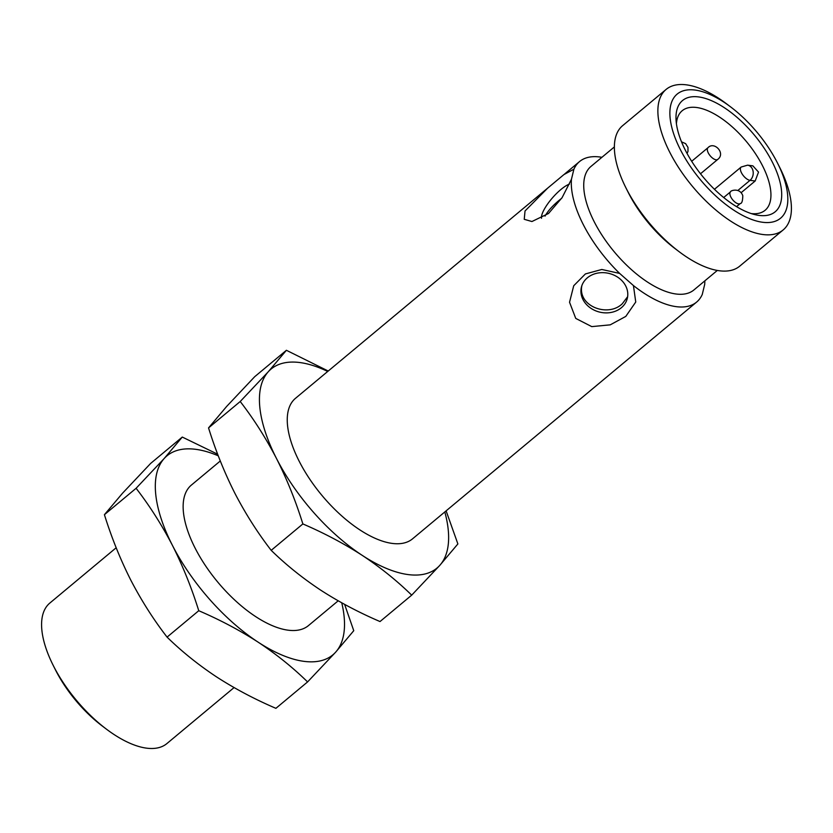 <?xml version="1.0" encoding="UTF-8"?>
<svg xmlns="http://www.w3.org/2000/svg" width="833" height="833" viewBox="0 0 833 833"><rect width="100%" height="100%" fill="white"/><g stroke="black" fill="none" stroke-linecap="round" stroke-linejoin="round"><path stroke-width="1.25" d="M547.614 188.175L295.486 398.32A91.443 41.817 50.2 0 0 299.318 461.513A91.443 41.817 50.2 0 0 412.574 538.816L696.627 302.077A91.443 41.817 -129.8 0 1 633.444 285.573L635.746 302.025L625.791 316.405L610.245 324.839L591.753 326.619L575.749 318.414L569.543 302.244L573.729 285.74L585.401 273.932L601.79 269.476L619.637 273.411A91.443 41.817 -129.8 0 1 583.371 224.764A91.443 41.817 -129.8 0 1 571.459 179.262L562.119 197.608L548.53 213.477L531.933 221.526L524.238 219.308L525.029 210.978L547.614 188.175L563.941 174.566L573.895 169.203A91.443 41.817 -129.8 0 1 579.529 161.581A91.443 41.817 -129.8 0 1 601.915 157.312M704.853 280.825A91.443 41.817 -129.8 0 1 704.697 284.386L702.261 294.455A91.443 41.817 -129.8 0 1 696.627 302.077M444.812 511.941A129.552 59.247 -129.8 0 1 439.772 565.388A129.552 59.247 -129.8 0 1 362.272 555.392A129.552 59.247 -129.8 0 1 276.525 458.566A129.552 59.247 -129.8 0 1 268.288 371.747A129.552 59.247 -129.8 0 1 327.723 371.456M573.895 169.203L571.459 179.262M569.418 184.114A23.626 6.747 -48.6 0 0 550.811 199.805A23.626 6.747 -48.6 0 0 541.544 218.277M717.317 270.444L693.91 289.957A80.395 36.767 -129.8 0 1 594.335 221.984A80.395 36.767 -129.8 0 1 590.961 166.433L614.369 146.92M619.637 273.411L633.444 285.573M621.356 307.731A23.626 19.898 -166.4 0 0 627.322 298.318A23.626 19.898 -166.4 0 0 609.048 273.432A23.626 19.898 -166.4 0 0 581.403 287.208A23.626 19.898 -166.4 0 0 593.533 309.824A23.626 19.898 -166.4 0 0 621.356 307.731M328.233 371.029L286.396 350.287L268.288 371.747L240.216 401.506C253.784 419.051 265.883 438.075 276.525 458.566C286.948 479.246 295.736 501.039 302.868 523.936C324.058 533.026 343.852 543.512 362.272 555.392C380.452 567.46 396.935 580.716 411.7 595.147L439.772 565.388L457.879 543.939L446.113 510.858M561.65 198.316C553.685 204.543 548.145 210.489 545.032 216.132M777.637 163.31L779.875 167.766A91.443 41.817 -129.8 0 1 783.187 229.918L739.694 266.175A91.443 41.817 -129.8 0 1 679.155 251.712L675.042 248.598A80.395 36.767 -129.8 0 1 628.696 193.35A80.395 36.767 -129.8 0 1 628.238 192.444L625.927 187.841A91.443 41.817 -129.8 0 1 622.605 125.679L666.098 89.433A91.443 41.817 -129.8 0 1 726.636 103.896L730.614 106.895A80.78 36.944 -129.8 0 1 777.637 163.31A80.78 36.944 -129.8 0 1 762.351 222.234A80.78 36.944 -129.8 0 1 680.53 149.93A80.78 36.944 -129.8 0 1 676.937 94.285A80.78 36.944 -129.8 0 1 730.614 106.895M581.882 285.594C577.467 306.367 608.111 317.675 622.324 303.722L627.541 296.819M286.396 350.287L254.711 376.693L226.638 406.452L208.542 427.912L240.216 401.506M302.868 523.936L271.194 550.342C257.626 532.797 245.527 513.774 234.885 493.282C224.452 472.603 215.674 450.809 208.542 427.912M411.7 595.147L380.015 621.553C358.825 612.463 339.031 601.988 320.622 590.097C302.431 578.029 285.958 564.784 271.194 550.342M679.155 251.712A91.443 41.817 -129.8 0 1 626.447 188.872A91.443 41.817 -129.8 0 1 625.927 187.841M783.187 229.918A91.443 41.817 -129.8 0 1 669.94 152.616A91.443 41.817 -129.8 0 1 666.098 89.433M220.297 460.982L191.361 485.098A91.443 41.817 50.2 0 0 195.203 548.281A91.443 41.817 50.2 0 0 308.46 625.593L338.188 600.812M772.16 161.758A72.398 33.112 50.2 0 0 711.996 100.908A72.398 33.112 50.2 0 0 676.021 119.369A72.398 33.112 50.2 0 0 755.531 214.768A72.398 33.112 50.2 0 0 772.16 161.758M341.749 602.811A129.552 59.247 -129.8 0 1 335.647 652.166A129.552 59.247 -129.8 0 1 258.147 642.17A129.552 59.247 -129.8 0 1 172.41 545.344A129.552 59.247 -129.8 0 1 164.174 458.525A129.552 59.247 -129.8 0 1 218.277 455.818M217.673 454.224L182.281 437.065L164.174 458.525L136.102 488.284C149.659 505.829 161.769 524.852 172.41 545.344C182.833 566.024 191.611 587.817 198.754 610.714C219.943 619.804 239.737 630.289 258.147 642.17C276.337 654.238 292.81 667.483 307.585 681.925L335.647 652.166L353.754 630.706L344.623 604.394M182.281 437.065L150.596 463.471L122.524 493.23L104.417 514.69L136.102 488.284M198.754 610.714L167.069 637.12C153.511 619.575 141.412 600.551 130.76 580.06C120.337 559.38 111.56 537.587 104.417 514.69M307.585 681.925L275.9 708.331C254.711 699.241 234.916 688.756 216.507 676.875C198.316 664.807 181.833 651.562 167.069 637.12M116.183 547.76L49.813 603.082A91.443 41.817 50.2 0 0 53.125 665.234A91.443 41.817 50.2 0 0 53.645 666.265A91.443 41.817 50.2 0 0 106.364 729.104A91.443 41.817 50.2 0 0 166.902 743.567L234.063 687.589M53.125 665.234L55.363 669.69A80.78 36.944 50.2 0 0 102.386 726.105L106.364 729.104M751.304 213.581A64.776 29.624 50.2 0 0 765.121 210.27A64.776 29.624 50.2 0 0 762.393 165.507A64.776 29.624 50.2 0 0 758.561 158.603A64.776 29.624 50.2 0 0 682.175 110.747A64.776 29.624 50.2 0 0 676.417 123.742M755.167 181L758.53 172.098L752.876 165.85L747.586 165.163A8.382 6.685 97.4 0 1 753.105 171.39A8.382 6.685 97.4 0 1 750.023 180.344L755.167 181L741.183 192.662M737.903 190.445L750.023 180.344A8.382 3.832 -129.8 0 1 741.495 172.837A8.382 3.832 -129.8 0 1 741.151 167.037L714.454 189.289M730.551 191.798C730.229 190.642 739.746 187.227 742.797 195.682C742.682 200.909 741.859 203.523 740.308 203.512A7.622 3.488 -129.8 0 1 733.581 200.805A7.622 3.488 -129.8 0 1 729.947 192.829A7.622 3.488 -129.8 0 1 730.551 191.798L723.69 197.525M711.892 157.552A7.622 3.488 -129.8 0 1 707.988 147.701C714.193 140.902 725.97 153.282 717.744 159.405A7.622 3.488 -129.8 0 1 711.892 157.552M579.529 161.581L564.691 173.951M747.586 165.163L741.151 167.037M687.069 153.47L687.985 151.377L687.985 147.42L685.632 143.64L681.509 141.829M740.308 203.512L736.559 206.636M707.988 147.701L691.682 161.29M717.744 159.405L700.511 173.764"/></g></svg>

